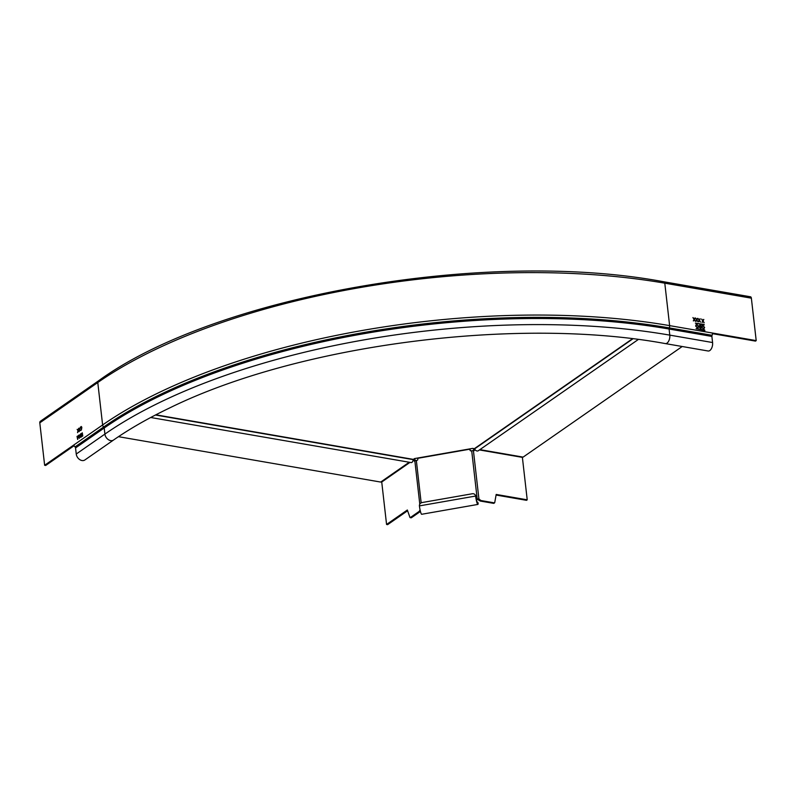<?xml version="1.0" encoding="UTF-8"?>
<svg xmlns="http://www.w3.org/2000/svg" width="796" height="796" viewBox="0 0 796 796"><rect width="100%" height="100%" fill="white"/><g stroke="black" fill="none" stroke-linecap="round" stroke-linejoin="round"><path stroke-width="1.19" d="M477.879 504.425L421.681 514.276A6.169 0.846 -99.9 0 1 419.422 505.888A3.085 2.796 -27.3 0 1 422.109 502.545L472.287 493.759A3.085 2.796 -27.3 0 1 475.62 496.047A6.169 0.846 80.1 0 0 477.879 504.425A6.169 0.846 80.1 0 0 478.167 503.331L476.515 501.012M477.879 502.286A4.885 0.667 -99.9 0 1 477.66 503.162A4.885 0.667 -99.9 0 1 475.869 496.525A3.085 2.796 152.7 0 0 475.461 495.401M417.671 458.028L417.82 459.252A1.025 0.935 152.7 0 1 416.925 460.367L416.338 460.466A2.318 0.915 -6.5 0 0 414.865 461.003L414.736 461.093A1.025 0.557 99.8 0 1 414.059 460.546L413.95 459.61A1.025 0.756 -124.8 0 0 413.761 459.083M469.859 448.884L470.008 450.108A1.025 0.935 152.7 0 0 471.113 450.874L471.7 450.765A2.318 0.915 -6.5 0 1 473.431 450.745L473.63 450.775A1.025 0.756 -124.8 0 0 474.376 449.989L473.66 450.476L473.55 449.541A2.318 1.264 -80.2 0 1 473.58 448.536M476.386 499.669A1.542 1.403 152.7 0 1 477.192 498.893L477.431 499.371A1.542 1.403 -27.3 0 0 476.545 500.376M381.533 481.48A1.025 0.756 55.2 0 1 381.732 482.018L386.567 524.455L407.343 510.007L409.96 517.47L411.064 517.738M411.333 517.778L420.298 511.549L419.233 511.36L420.069 509.828M419.233 511.36L410.268 517.599M407.443 510.863L387.632 524.644L386.567 524.455M414.567 458.576A2.318 1.711 55.2 0 1 415.014 459.799L415.124 460.735A1.025 0.557 -80.2 0 0 415.144 460.844M470.038 448.854L470.257 450.586A1.025 0.935 -27.3 0 0 470.257 450.626M471.7 450.765L477.192 498.893L478.903 498.993A2.657 1.502 14.2 0 1 478.933 499.012L480.963 500.545L480.257 501.042L477.431 499.371M473.431 450.745L478.933 499.012L478.217 499.5L478.903 498.993M480.257 501.042L493.649 503.361L494.724 502.624L496.187 494.445L527.221 499.818L522.385 457.372A1.025 0.557 -80.2 0 1 522.385 456.984M494.356 502.863L480.963 500.545M474.267 448.655A1.025 0.557 99.8 0 0 474.267 449.043L474.376 449.989M527.221 499.818L526.504 500.316L496.266 495.072M682.202 346.509L523.121 457.113L479.889 449.631M638.273 339.514L478.326 450.715A2.826 2.09 -124.8 0 1 474.605 448.874L472.715 448.387L414.447 458.595L413.214 459.63A2.826 1.542 99.8 0 1 411.154 462.575L150.713 417.502M409.204 462.247L380.697 482.068L118.465 436.676M704.112 324.47L695.425 323.196L704.221 324.937M704.002 324.549L695.445 323.077M113.529 440.039L84.864 459.969A6.169 4.557 -124.8 0 1 79.6 459.521A6.169 4.557 -124.8 0 1 76.247 454.019L75.55 447.929L104.206 427.999L104.903 434.089A6.169 4.557 55.2 0 0 108.266 439.591A6.169 4.557 55.2 0 0 113.529 440.039C129.678 428.815 148.335 418.139 169.488 408.03C298.202 344.698 516.793 316.251 665.317 343.583L708.112 350.996A6.169 3.363 99.8 0 0 712.579 342.539L711.893 336.439A1.284 0.697 -80.2 0 1 712.072 335.305A2.567 1.403 99.8 0 0 712.42 333.026L756.2 340.608L751.364 298.172A2.318 1.264 99.8 0 0 750.479 296.779L663.904 281.794A2.318 1.264 -80.2 0 1 664.789 283.177L751.364 298.172M696.092 328.698L704.858 330.569M696.251 328.629L704.758 330.091M697.694 318.41L696.908 319.912L698.022 321.684L696.789 320.151L695.853 321.305L696.6 319.863L695.435 318.012L696.729 319.624L697.336 318.44M696.062 324.639L696.938 324.479L698.699 326.46L697.356 327.932L695.575 325.932L696.938 324.479L696.002 324.678M698.221 327.763L697.356 327.932M702.012 325.663L702.888 325.504L704.649 327.484L703.306 328.957L701.525 326.967L702.888 325.504L701.963 325.703M704.171 328.798L703.306 328.957M699.485 327.415L699.744 326.778L699.485 327.415L701.097 328.499L700.729 325.216L698.968 325.922M699.654 326.848L699.077 325.843M703.833 319.465L703.047 320.977L704.162 322.748L702.928 321.216L701.992 322.37L702.739 320.917L701.584 319.077L702.868 320.679L703.475 319.504M700.211 318.838L699.425 320.35L700.54 322.121L699.306 320.589L698.371 321.743L699.117 320.29L697.953 318.45L699.246 320.052L699.853 318.878M695.177 317.972L694.391 319.475L695.505 321.246L694.271 319.713L693.336 320.868L694.082 319.425L692.918 317.584L694.212 319.186L694.818 318.012M712.44 333.653L755.484 341.106L756.2 340.608M75.55 447.929A1.284 0.945 55.2 0 0 75.013 446.914A2.567 1.9 -124.8 0 1 73.948 444.894L44.636 465.272L45.7 465.461L74.157 445.67M39.8 422.835L97.779 382.518A2.318 1.711 55.2 0 1 98.366 380.946L40.387 421.263A2.318 1.711 -124.8 0 0 39.8 422.835L44.636 465.272M78.814 428.218L79.729 429.104L80.316 427.173L79.859 429.293L80.466 430.616L79.789 429.631L79.212 431.482L79.65 429.442L78.814 428.218L80.565 430.546M78.267 435.82L79.351 438.327L79.073 434.954M79.341 438.019L78.207 436.188L77.68 439.491L77.023 436.377L77.67 438.477L78.137 435.571L79.152 437.452M81.938 436.457L81.441 435.9L81.938 436.457L82.794 435.91L82.406 434.268M81.142 433.512L82.217 434.556L81.441 435.9L82.048 434.526L81.142 433.512L82.267 434.367M80.714 437.352L79.988 436.984L81.102 437.084L80.734 433.8L79.66 435.551L80.884 437.382M80.157 437.014L79.66 435.551L80.306 436.148M81.749 428.188L81.331 430.099L81.55 428.328L80.645 427.94L81.152 426.497L81.749 428.188M77.122 429.392L78.038 430.278L78.635 428.338L78.177 430.467L78.983 431.641L78.098 430.805L77.53 432.656L77.968 430.606L77.122 429.392L78.874 431.711M77.023 436.377L77.749 439.054M81.61 435.929L82.107 436.487M82.237 432.755L82.575 434.298M82.366 435.989L81.62 435.78L82.366 435.989M81.62 435.78L82.446 434.606L82.744 435.73M82.446 434.606L82.575 435.701M80.744 433.939L79.829 435.581M79.839 435.422L80.237 435.78L80.585 434.258L80.903 435.512M80.814 437.064L80.167 436.845L80.814 437.064M80.167 436.845L80.764 435.82L81.053 436.905M80.585 434.258L80.724 435.482M80.764 435.82L80.884 436.875M81.321 426.527L80.814 427.969M80.814 427.8L81.51 428.168L81.351 426.875L81.859 427.223L81.182 426.845L80.814 427.8L81.341 428.139L81.182 426.845M696.142 328.698L704.639 330.171M696.908 319.912L697.575 318.49M697.843 321.654L696.798 319.992M696.789 320.151L696.092 321.345M696.729 319.624L695.634 318.151M698.699 326.46L696.818 324.559M697.236 328.012L698.59 326.539M697.992 327.484L697.187 327.673L695.724 326.061L696.868 324.897M696.988 324.818L695.843 325.982L697.306 327.594L698.43 326.41L696.988 324.818L696.162 324.997M697.187 327.673L697.933 327.524M704.649 327.484L702.768 325.584M703.186 329.037L704.54 327.564M703.943 328.509L703.137 328.698L701.674 327.086L702.818 325.922M702.938 325.843L701.793 327.007L703.256 328.619L704.38 327.445L702.938 325.843L702.112 326.032M703.137 328.698L703.883 328.549M700.729 325.216L699.813 325.156M700.977 328.479L700.609 325.295M700.122 325.435L699.346 325.892L700.5 325.504L700.639 326.728L699.236 325.972L700.002 325.514L699.236 325.972L699.784 326.639M700.321 328.131L699.634 327.544L700.38 327.106L699.634 327.544L700.43 328.051M699.903 326.559L700.639 326.728M700.5 327.027L699.754 327.464L700.679 327.066L700.798 328.111M703.047 320.977L703.714 319.544M703.982 322.708L702.938 321.057M702.928 321.216L702.231 322.41M702.868 320.679L701.773 319.216M699.425 320.35L700.092 318.917M700.361 322.082L699.316 320.43M699.306 320.589L698.609 321.783M699.246 320.052L698.152 318.589M694.391 319.475L695.057 318.052M695.326 321.216L694.281 319.554M694.271 319.713L693.575 320.907M694.212 319.186L693.117 317.713M421.164 502.863L416.338 460.466M417.711 458.317L469.899 449.173M381.732 482.018L409.98 462.376M413.134 460.188L413.95 459.61M414.865 461.003L419.79 504.176M415.124 460.735L414.059 460.546M479.441 449.939L522.385 457.372M475.869 496.525L475.62 496.047L419.422 505.888M474.605 448.874L632.87 338.837M632.442 338.788L474.386 448.675M413.333 459.382L155.847 414.806M413.214 459.63L155.449 415.014M712.42 333.026L669.625 325.624L664.789 283.177A410.935 163.2 -6.5 0 0 97.779 382.518L102.614 424.965A2.567 1.9 55.2 0 0 103.679 426.984A409.9 162.792 -6.5 0 1 669.267 327.892A2.567 1.403 -80.2 0 0 669.625 325.624A410.935 163.2 173.5 0 0 102.614 424.965L73.948 444.894M712.072 335.305L669.267 327.892A1.284 0.697 99.8 0 0 669.088 329.027L711.893 336.439M712.579 342.539L669.784 335.126L669.088 329.027A409.393 162.583 -6.5 0 0 104.206 427.999A1.284 0.945 -124.8 0 0 103.679 426.984L75.013 446.914M665.317 343.583A6.169 3.363 -80.2 0 0 669.784 335.126A409.393 162.583 173.5 0 0 104.903 434.089L76.247 454.019M410.129 517.639L411.184 517.818M494.595 502.813L493.888 503.311M98.366 380.946C215.248 295.694 485.918 248.322 663.904 281.794"/></g></svg>
